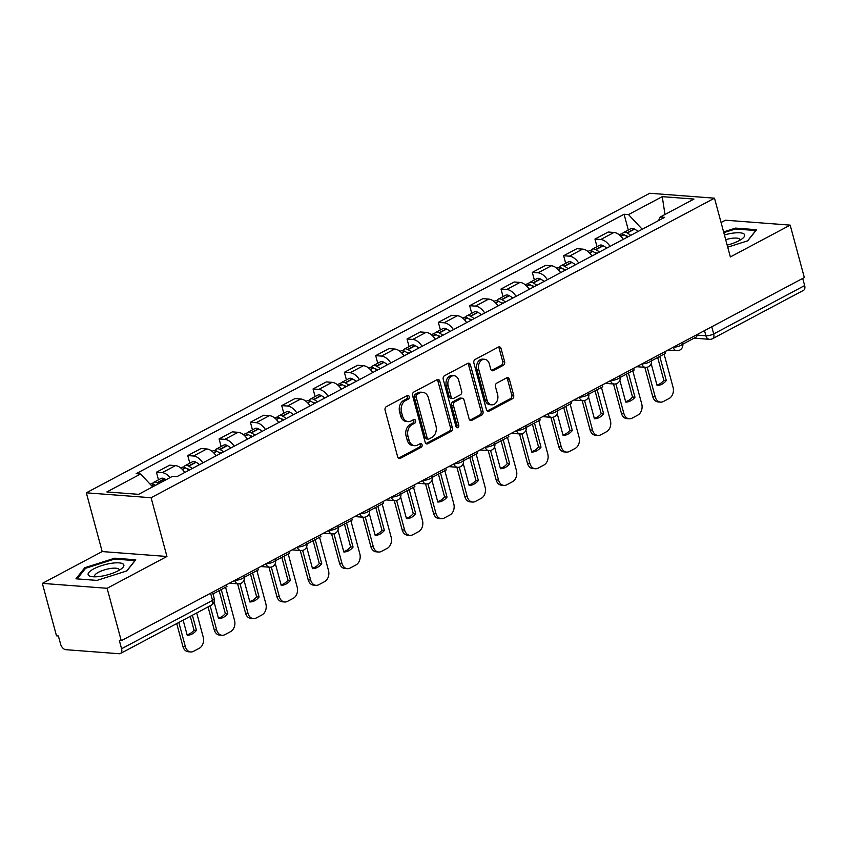 <?xml version="1.0" encoding="UTF-8"?>
<svg xmlns="http://www.w3.org/2000/svg" width="847" height="847" viewBox="0 0 847 847"><rect width="100%" height="100%" fill="white"/><g stroke="black" fill="none" stroke-linecap="round" stroke-linejoin="round"><path stroke-width="1.27" d="M409.186 396.576A1.959 1.461 94.3 0 0 407.312 395.496L386.37 406.634A2.795 2.086 94.3 0 0 385.099 410.266L397.656 456.819A2.795 2.086 94.3 0 0 399.424 458.555A2.795 2.086 94.3 0 0 400.324 458.354L421.266 447.227A1.959 1.461 94.3 0 0 420.292 443.606L417.582 445.046A8.936 6.67 94.3 0 1 414.67 445.681A8.936 6.67 94.3 0 1 409.037 440.122L408 436.237A8.936 6.67 94.3 0 1 412.066 424.612L414.776 423.172A1.959 1.461 94.3 0 0 413.802 419.551L411.091 420.991A8.936 6.67 94.3 0 1 408.18 421.626A8.936 6.67 94.3 0 1 402.558 416.068L401.51 412.193A8.936 6.67 94.3 0 1 405.575 400.557L408.286 399.117A1.959 1.461 94.3 0 0 409.186 396.576M408.18 421.626L406.295 421.488A8.936 6.67 94.3 0 1 400.663 415.93L399.615 412.044A8.936 6.67 94.3 0 1 403.691 400.419L406.401 398.979A1.959 1.461 94.3 0 0 406.931 395.708M398.503 458.185L419.381 447.078A1.959 1.461 94.3 0 0 419.911 443.807M414.67 445.681L412.785 445.543A8.936 6.67 94.3 0 1 407.153 439.974L406.105 436.099A8.936 6.67 94.3 0 1 410.181 424.474L412.891 423.024A1.959 1.461 94.3 0 0 413.421 419.752M503.34 365.29A2.795 2.086 94.3 0 0 504.611 361.658L501.085 348.604A2.795 2.086 94.3 0 0 499.328 346.868A2.795 2.086 94.3 0 0 498.417 347.058L475.156 359.424A2.795 2.086 94.3 0 0 473.886 363.067L486.443 409.609A2.795 2.086 94.3 0 0 488.211 411.346A2.795 2.086 94.3 0 0 489.111 411.155L512.371 398.789A2.795 2.086 94.3 0 0 513.642 395.147L509.386 379.371A2.795 2.086 94.3 0 0 507.628 377.635A2.795 2.086 94.3 0 0 506.718 377.836L496.766 383.13A2.795 2.086 94.3 0 0 495.495 386.761L497.602 394.586A7.475 5.58 94.3 0 1 491.768 404.845A7.475 5.58 94.3 0 1 487.057 400.197L478.788 369.546A7.475 5.58 94.3 0 1 484.632 359.287A7.475 5.58 94.3 0 1 489.333 363.945L490.709 369.048A2.795 2.086 94.3 0 0 492.478 370.785A2.795 2.086 94.3 0 0 493.378 370.584L503.34 365.29L501.445 365.152A2.795 2.086 94.3 0 0 502.716 361.521L499.201 348.456A2.795 2.086 94.3 0 0 498.354 347.09M166.944 556.479L102.18 551.566L42.35 583.382L107.114 588.294L166.944 556.479L151.094 497.729L714.497 198.177L730.358 256.937L790.187 225.122L804.332 277.551L121.259 640.724L119.363 640.586L121.576 648.749L212.533 600.385A5.696 1.62 -15.1 0 0 214.249 598.617L212.512 592.201M107.114 588.294L121.259 640.724M439.794 381.192A2.795 2.086 94.3 0 0 438.037 379.456A2.795 2.086 94.3 0 0 437.126 379.647L413.865 392.013A2.795 2.086 94.3 0 0 412.595 395.655L425.152 442.198A2.795 2.086 94.3 0 0 426.909 443.934A2.795 2.086 94.3 0 0 427.82 443.733L451.08 431.377A2.795 2.086 94.3 0 0 452.351 427.735L439.794 381.192L437.899 381.044A2.795 2.086 94.3 0 0 437.063 379.678M444.516 375.719L467.766 363.352A2.795 2.086 94.3 0 1 468.677 363.162A2.795 2.086 94.3 0 1 470.434 364.898L483.002 411.441A2.795 2.086 94.3 0 1 481.721 415.083L471.768 420.366A2.795 2.086 94.3 0 1 470.858 420.567A2.795 2.086 94.3 0 1 469.1 418.831L464.008 399.953A2.795 2.086 94.3 0 0 462.25 398.217A2.795 2.086 94.3 0 0 461.34 398.418L454.744 401.923A2.795 2.086 94.3 0 0 453.463 405.565L458.767 425.215A1.959 1.461 94.3 0 1 456.014 426.676L443.235 379.361A2.795 2.086 94.3 0 1 444.516 375.719M42.35 583.382L56.495 635.811L58.379 635.959L60.592 644.122A5.696 3.42 -118 0 0 65.791 649.681L119.215 653.736A5.696 3.42 -118 0 0 120.465 653.492A5.696 3.42 -118 0 0 121.576 648.749M102.18 551.566L86.33 492.816L649.744 193.264L714.497 198.177M790.187 225.122L725.424 220.209L721.072 222.528M802.712 278.409L804.65 285.577A5.696 3.42 62 0 1 803.549 290.32L712.592 338.673A5.696 3.42 -118 0 0 713.693 333.94L804.65 285.577M184.762 472.488A13.097 7.877 -118 0 0 175.445 465.617L162.201 472.658A13.097 7.877 62 0 1 170.099 477.592M162.201 472.658L156.441 472.224L158.484 479.826M175.445 465.617L169.686 465.172L156.441 472.224M189.813 463.171L187.759 455.57L193.518 456.004A13.097 7.877 62 0 1 202.835 462.875M216.08 455.834A13.097 7.877 -118 0 0 206.774 448.963L201.014 448.529L187.759 455.57M221.131 446.517L219.087 438.915L224.847 439.349A13.097 7.877 62 0 1 234.153 446.221M247.409 439.18A13.097 7.877 -118 0 0 238.092 432.309L232.332 431.875L219.087 438.915M252.459 429.863L250.405 422.261L256.165 422.695A13.097 7.877 62 0 1 265.482 429.577M278.727 422.526A13.097 7.877 -118 0 0 269.42 415.655L263.661 415.221L250.405 422.261M283.777 413.209L281.733 405.607L287.482 406.041A13.097 7.877 62 0 1 296.799 412.923M310.055 405.872A13.097 7.877 -118 0 0 300.738 399.001L294.978 398.566L281.733 405.607M315.105 396.555L313.051 388.953L318.811 389.398A13.097 7.877 62 0 1 328.128 396.269M341.373 389.218A13.097 7.877 -118 0 0 332.066 382.346L326.307 381.912L313.051 388.953M346.423 379.901L344.38 372.299L350.129 372.744A13.097 7.877 62 0 1 359.446 379.615M372.701 372.564A13.097 7.877 -118 0 0 363.384 365.692L357.625 365.258L344.38 372.299M377.751 363.247L375.697 355.645L381.457 356.089A13.097 7.877 62 0 1 390.774 362.961M404.019 355.909A13.097 7.877 -118 0 0 394.713 349.038L388.953 348.604L375.697 355.645M409.069 346.592L407.015 338.991L412.775 339.435A13.097 7.877 62 0 1 422.092 346.307M435.347 339.255A13.097 7.877 -118 0 0 426.03 332.384L420.271 331.95L407.015 338.991M440.398 329.938L438.344 322.347L444.103 322.781A13.097 7.877 62 0 1 453.42 329.652M466.665 322.601A13.097 7.877 -118 0 0 457.348 315.73L451.599 315.296L438.344 322.347M471.715 313.284L469.662 305.693L475.421 306.127A13.097 7.877 62 0 1 484.738 312.998M497.994 305.958A13.097 7.877 -118 0 0 488.677 299.076L482.917 298.642L469.662 305.693M503.044 296.63L500.99 289.039L506.75 289.473A13.097 7.877 62 0 1 516.067 296.344M529.311 289.303A13.097 7.877 -118 0 0 519.994 282.422L514.245 281.987L500.99 289.039M534.362 279.986L532.308 272.385L538.067 272.819A13.097 7.877 62 0 1 547.384 279.69M560.64 272.649A13.097 7.877 -118 0 0 551.323 265.778L545.563 265.333L532.308 272.385M565.69 263.332L563.636 255.73L569.396 256.165A13.097 7.877 62 0 1 578.702 263.036M591.958 255.995A13.097 7.877 -118 0 0 582.641 249.124L576.881 248.679L563.636 255.73M597.008 246.678L594.954 239.076L600.714 239.51A13.097 7.877 62 0 1 610.031 246.382M623.286 239.341A13.097 7.877 -118 0 0 613.969 232.47L608.21 232.025L594.954 239.076M642.238 229.262L628.516 214.587L662.248 196.652L693.968 199.066L660.237 217.001L664.673 217.33L176.758 476.745L172.322 476.406L138.59 494.341L106.87 491.938L140.602 474.002L152.64 486.866M628.516 214.587L624.08 214.259L136.166 473.664L140.602 474.002M151.094 497.729L86.33 492.816M114.705 558.194L84.816 567.691L75.955 578.797L96.992 580.396L126.891 570.889L135.742 559.793L114.705 558.194L114.948 559.094M727.721 247.165L747.721 240.813L756.583 229.706L735.545 228.108L723.603 231.909M628.326 230.024L624.08 214.259M660.237 217.001L658.532 220.601M664.98 214.471L662.248 196.652M85.134 568.877L84.816 567.691M735.789 229.008L735.545 228.108M425.988 443.563L449.185 431.229A2.795 2.086 94.3 0 0 450.466 427.597L437.899 381.044M417.01 394.48A1.959 1.461 94.3 0 0 416.121 397.031L427.142 437.888A1.959 1.461 94.3 0 0 429.016 438.968L431.875 437.444A8.936 6.67 94.3 0 0 435.94 425.819L428.413 397.889A8.936 6.67 94.3 0 0 422.78 392.33A8.936 6.67 94.3 0 0 419.868 392.966L417.01 394.48L415.125 394.342A1.959 1.461 94.3 0 0 414.236 396.883L416.121 397.031M428.381 439.106L426.486 438.958A1.959 1.461 94.3 0 1 425.258 437.74L414.236 396.883M422.78 392.33L420.895 392.182A8.936 6.67 94.3 0 0 417.984 392.817L419.868 392.966M415.125 394.342L417.984 392.817M469.947 420.197L479.836 414.935A2.795 2.086 94.3 0 0 481.107 411.303L468.55 364.75A2.795 2.086 94.3 0 0 467.713 363.384M462.25 398.217L460.366 398.069A2.795 2.086 94.3 0 0 459.455 398.27L452.849 401.785A2.795 2.086 94.3 0 0 451.578 405.417L456.882 425.067L458.767 425.215M456.332 427.364A1.959 1.461 94.3 0 0 456.882 425.067M458.725 380.367A7.475 5.58 94.3 0 0 454.013 375.719A7.475 5.58 94.3 0 0 448.179 385.967L451.091 396.767A2.795 2.086 94.3 0 0 452.849 398.503A2.795 2.086 94.3 0 0 453.759 398.302L460.366 394.797A2.795 2.086 94.3 0 0 461.636 391.166L458.725 380.367M454.013 375.719L452.129 375.57A7.475 5.58 94.3 0 0 446.295 385.83L448.179 385.967M452.849 398.503L450.964 398.365A2.795 2.086 94.3 0 1 449.206 396.629L446.295 385.83M491.556 370.414L501.445 365.152M484.632 359.287L482.737 359.149A7.475 5.58 94.3 0 0 476.903 369.408L478.788 369.546M491.768 404.845L489.884 404.697A7.475 5.58 94.3 0 1 485.172 400.049L476.903 369.408M487.29 410.975L510.487 398.641A2.795 2.086 94.3 0 0 511.757 395.009L507.501 379.234A2.795 2.086 94.3 0 0 506.665 377.868M158.76 483.616A21.63 13.012 -118 0 0 157.426 482.822L157.14 482.663A7.189 4.32 -118 0 0 153.688 482.377A7.189 4.32 -118 0 0 152.396 483.817M166.086 479.72A21.63 13.012 -118 0 0 164.763 478.926L164.466 478.767A7.189 4.32 -118 0 0 161.015 478.481L153.688 482.377M150.184 484.24L150.48 484.082A7.189 4.32 62 0 1 153.932 484.368L154.218 484.526A21.63 13.012 62 0 1 155.552 485.32M176.727 623.583L182.899 646.441A8.544 6.374 94.3 0 0 188.278 651.756L190.734 651.946A8.544 6.374 94.3 0 0 193.508 651.332L199.331 648.241A8.544 6.374 -85.7 0 0 203.227 637.124L196.705 612.963M192.385 615.25L196.462 630.359L194.005 630.168A17.649 13.171 -85.7 0 1 187.092 634.795M194.005 630.168L190.279 616.372M226.456 584.79L226.932 586.537L212.989 593.948M190.734 651.946A8.544 6.374 94.3 0 1 185.355 646.632L178.833 622.46M196.462 630.359A17.649 13.171 -85.7 0 1 187.219 635.261L183.143 620.163M100.825 576.299A18.496 5.262 -15.1 0 0 122.021 568.295A18.496 5.262 -15.1 0 0 111.158 563.34A18.496 5.262 -15.1 0 0 91.455 570.232A18.496 5.262 -15.1 0 0 91.37 576.563A18.496 5.262 -15.1 0 0 100.825 576.299M119.025 570.327A12.663 3.6 -15.1 0 0 119.067 569.639A12.663 3.6 -15.1 0 0 110.375 568.506A12.663 3.6 -15.1 0 0 94.61 576.235A12.663 3.6 -15.1 0 0 94.991 576.818M77.141 578.882L85.611 568.273L114.578 559.062L134.959 560.608L126.711 570.942M727.16 245.09A18.496 5.262 -15.1 0 0 742.861 238.208A18.496 5.262 -15.1 0 0 731.999 233.264A18.496 5.262 -15.1 0 0 724.418 234.947M739.865 240.252A12.663 3.6 -15.1 0 0 739.897 239.553A12.663 3.6 -15.1 0 0 731.205 238.42A12.663 3.6 -15.1 0 0 725.699 239.669M723.804 232.671L735.408 228.986L755.789 230.532L747.552 240.866M187.155 468.857A3.483 2.096 62 0 1 188.426 469.132L188.712 469.28A17.935 10.789 62 0 1 189.696 469.863M192.216 468.529A21.63 13.012 -118 0 0 188.754 466.168L188.458 466.009A7.189 4.32 -118 0 0 185.017 465.723A7.189 4.32 -118 0 0 183.725 467.163M199.543 464.632A21.63 13.012 -118 0 0 196.081 462.271L195.795 462.113A7.189 4.32 -118 0 0 192.343 461.827L185.017 465.723M180.771 467.978L181.798 467.428A7.189 4.32 62 0 1 185.249 467.713L185.535 467.872A21.63 13.012 62 0 1 188.997 470.233M208.055 606.928L214.217 629.787A8.544 6.374 94.3 0 0 219.595 635.102L222.052 635.292A8.544 6.374 94.3 0 0 224.836 634.678L230.659 631.587A8.544 6.374 -85.7 0 0 234.545 620.48L225.577 587.257M221.268 589.554L227.779 613.704L225.323 613.514A17.649 13.171 -85.7 0 1 218.42 618.141M225.323 613.514L219.161 590.666M257.784 568.136L258.25 569.883L244.275 577.315M222.052 635.292A8.544 6.374 94.3 0 1 216.673 629.977L210.151 605.806M227.779 613.704A17.649 13.171 -85.7 0 1 218.547 618.617L214.09 602.09M218.473 452.203A3.483 2.096 62 0 1 219.744 452.478L220.04 452.637A17.935 10.789 62 0 1 221.014 453.209M223.534 451.875A21.63 13.012 -118 0 0 220.072 449.513L219.786 449.355A7.189 4.32 -118 0 0 216.334 449.069A7.189 4.32 -118 0 0 215.043 450.509M230.86 447.978A21.63 13.012 -118 0 0 227.398 445.617L227.112 445.458A7.189 4.32 -118 0 0 223.661 445.173L216.334 449.069M212.089 451.324L213.126 450.773A7.189 4.32 62 0 1 216.567 451.059L216.864 451.218A21.63 13.012 62 0 1 220.326 453.579M237.626 583.816L245.545 613.133A8.544 6.374 94.3 0 0 250.924 618.448L253.38 618.638A8.544 6.374 94.3 0 0 256.154 618.024L261.977 614.933A8.544 6.374 -85.7 0 0 265.863 603.826L256.906 570.603M252.586 572.9L259.108 597.05L256.652 596.86A17.649 13.171 -85.7 0 1 249.738 601.486M256.652 596.86L250.49 574.012M289.102 551.482L289.579 553.229L275.603 560.661M253.38 618.638A8.544 6.374 94.3 0 1 248.002 613.323L240.008 583.71M259.108 597.05A17.649 13.171 -85.7 0 1 249.865 601.963L243.989 580.163M249.801 435.549A3.483 2.096 62 0 1 251.072 435.824L251.358 435.983A17.935 10.789 62 0 1 252.342 436.554M254.862 435.22A21.63 13.012 -118 0 0 251.4 432.859L251.104 432.701A7.189 4.32 -118 0 0 247.663 432.415A7.189 4.32 -118 0 0 246.361 433.855M262.189 431.324A21.63 13.012 -118 0 0 258.727 428.963L258.441 428.804A7.189 4.32 -118 0 0 254.989 428.518L247.663 432.415M243.417 434.67L244.444 434.119A7.189 4.32 62 0 1 247.896 434.405L248.182 434.564A21.63 13.012 62 0 1 251.644 436.925M268.954 567.162L276.863 596.479A8.544 6.374 94.3 0 0 282.242 601.793L284.698 601.984A8.544 6.374 94.3 0 0 287.472 601.37L293.295 598.278A8.544 6.374 -85.7 0 0 297.191 587.172L288.224 553.949M283.914 556.246L290.426 580.396L287.969 580.206A17.649 13.171 -85.7 0 1 281.066 584.832M287.969 580.206L281.807 557.358M320.431 534.828L320.897 536.575L306.921 544.007M284.698 601.984A8.544 6.374 94.3 0 1 279.319 596.669L271.326 567.056M290.426 580.396A17.649 13.171 -85.7 0 1 281.193 585.309L275.307 563.52M281.119 418.894A3.483 2.096 62 0 1 282.39 419.17L282.686 419.329A17.935 10.789 62 0 1 283.66 419.9M286.18 418.566A21.63 13.012 -118 0 0 282.718 416.205L282.432 416.046A7.189 4.32 -118 0 0 278.981 415.761A7.189 4.32 -118 0 0 277.689 417.2M293.507 414.67A21.63 13.012 -118 0 0 290.045 412.309L289.759 412.15A7.189 4.32 -118 0 0 286.307 411.864L278.981 415.761M274.735 418.016L275.773 417.465A7.189 4.32 62 0 1 279.214 417.762L279.51 417.91A21.63 13.012 62 0 1 282.972 420.271M300.272 550.508L308.192 579.835A8.544 6.374 94.3 0 0 313.57 585.139L316.016 585.33A8.544 6.374 94.3 0 0 318.8 584.716L324.623 581.624A8.544 6.374 -85.7 0 0 328.509 570.518L319.552 537.294M315.232 539.592L321.754 563.742L319.298 563.551A17.649 13.171 -85.7 0 1 312.384 568.178M319.298 563.551L313.136 540.714M351.749 518.184L352.225 519.931L338.249 527.353M316.016 585.33A8.544 6.374 94.3 0 1 310.648 580.015L302.654 550.402M321.754 563.742A17.649 13.171 -85.7 0 1 312.511 568.655L306.635 546.866M312.437 402.24A3.483 2.096 62 0 1 313.718 402.516L314.004 402.674A17.935 10.789 62 0 1 314.989 403.246M317.509 401.912A21.63 13.012 -118 0 0 314.046 399.551L313.75 399.392A7.189 4.32 -118 0 0 310.309 399.106A7.189 4.32 -118 0 0 309.007 400.546M324.835 398.016A21.63 13.012 -118 0 0 321.373 395.655L321.087 395.496A7.189 4.32 -118 0 0 317.636 395.21L310.309 399.106M306.063 401.362L307.09 400.811A7.189 4.32 62 0 1 310.542 401.107L310.828 401.256A21.63 13.012 62 0 1 314.29 403.617M331.601 533.854L339.509 563.181A8.544 6.374 94.3 0 0 344.888 568.485L347.344 568.676A8.544 6.374 94.3 0 0 350.118 568.062L355.941 564.97A8.544 6.374 -85.7 0 0 359.837 553.864L350.87 520.64M346.561 522.938L353.072 547.088L350.616 546.897A17.649 13.171 -85.7 0 1 343.713 551.524M350.616 546.897L344.454 524.06M383.077 501.53L383.543 503.277L369.567 510.699M347.344 568.676A8.544 6.374 94.3 0 1 341.966 563.361L333.972 533.748M353.072 547.088A17.649 13.171 -85.7 0 1 343.84 552L337.953 530.211M343.766 385.586A3.483 2.096 62 0 1 345.036 385.861L345.322 386.02A17.935 10.789 62 0 1 346.307 386.603M348.826 385.258A21.63 13.012 -118 0 0 345.364 382.897L345.078 382.738A7.189 4.32 -118 0 0 341.627 382.452A7.189 4.32 -118 0 0 340.335 383.892M356.153 381.362A21.63 13.012 -118 0 0 352.691 379.001L352.405 378.842A7.189 4.32 -118 0 0 348.953 378.556L341.627 382.452M337.381 384.707L338.419 384.157A7.189 4.32 62 0 1 341.86 384.453L342.156 384.612A21.63 13.012 62 0 1 345.618 386.963M362.918 517.199L370.838 546.527A8.544 6.374 94.3 0 0 376.216 551.831L378.662 552.022A8.544 6.374 94.3 0 0 381.446 551.408L387.27 548.316A8.544 6.374 -85.7 0 0 391.155 537.21L382.198 503.986M377.878 506.284L384.39 530.434L381.944 530.243A17.649 13.171 -85.7 0 1 375.03 534.87M381.944 530.243L375.772 507.406M414.395 484.876L414.871 486.623L400.896 494.045M378.662 552.022A8.544 6.374 94.3 0 1 373.294 546.707L365.301 517.094M384.39 530.434A17.649 13.171 -85.7 0 1 375.157 535.346L369.281 513.557M375.083 368.932A3.483 2.096 62 0 1 376.364 369.207L376.65 369.366A17.935 10.789 62 0 1 377.635 369.948M380.144 368.604A21.63 13.012 -118 0 0 376.693 366.243L376.396 366.084A7.189 4.32 -118 0 0 372.945 365.798A7.189 4.32 -118 0 0 371.653 367.249M387.481 364.708A21.63 13.012 -118 0 0 384.019 362.347L383.723 362.188A7.189 4.32 -118 0 0 380.282 361.902L372.945 365.798M368.71 368.053L369.737 367.513A7.189 4.32 62 0 1 373.188 367.799L373.474 367.958A21.63 13.012 62 0 1 376.936 370.308M394.247 500.545L402.156 529.873A8.544 6.374 94.3 0 0 407.534 535.177L409.99 535.368A8.544 6.374 94.3 0 0 412.764 534.753L418.587 531.662A8.544 6.374 -85.7 0 0 422.484 520.556L413.516 487.332M409.207 489.63L415.718 513.78L413.262 513.6A17.649 13.171 -85.7 0 1 406.348 518.216M413.262 513.6L407.1 490.752M445.713 468.222L446.189 469.969L432.214 477.39M409.99 535.368A8.544 6.374 94.3 0 1 404.612 530.053L396.618 500.439M415.718 513.78A17.649 13.171 -85.7 0 1 406.486 518.692L400.599 496.903M406.412 352.278A3.483 2.096 62 0 1 407.682 352.553L407.968 352.712A17.935 10.789 62 0 1 408.953 353.294M411.473 351.95A21.63 13.012 -118 0 0 408.01 349.589L407.725 349.43A7.189 4.32 -118 0 0 404.273 349.144A7.189 4.32 -118 0 0 402.981 350.594M418.799 348.053A21.63 13.012 -118 0 0 415.337 345.692L415.051 345.534A7.189 4.32 -118 0 0 411.6 345.248L404.273 349.144M400.028 351.399L401.055 350.859A7.189 4.32 62 0 1 404.506 351.145L404.802 351.304A21.63 13.012 62 0 1 408.265 353.665M425.565 483.891L433.484 513.218A8.544 6.374 94.3 0 0 438.862 518.533L441.308 518.713A8.544 6.374 94.3 0 0 444.093 518.099L449.916 515.008A8.544 6.374 -85.7 0 0 453.801 503.901L444.844 470.678M440.525 472.975L447.036 497.125L444.59 496.945A17.649 13.171 -85.7 0 1 437.677 501.562M444.59 496.945L438.418 474.098M477.041 451.567L477.507 453.314L463.542 460.736M441.308 518.713A8.544 6.374 94.3 0 1 435.93 513.398L427.947 483.785M447.036 497.125A17.649 13.171 -85.7 0 1 437.804 502.038L431.928 480.249M437.73 335.624A3.483 2.096 62 0 1 439.011 335.899L439.297 336.058A17.935 10.789 62 0 1 440.281 336.64M442.79 335.296A21.63 13.012 -118 0 0 439.339 332.935L439.042 332.786A7.189 4.32 -118 0 0 435.591 332.49A7.189 4.32 -118 0 0 434.299 333.94M450.128 331.399A21.63 13.012 -118 0 0 446.665 329.038L446.369 328.89A7.189 4.32 -118 0 0 442.928 328.594L435.591 332.49M431.345 334.745L432.383 334.205A7.189 4.32 62 0 1 435.834 334.491L436.12 334.65A21.63 13.012 62 0 1 439.582 337.011M456.893 467.237L464.802 496.564A8.544 6.374 94.3 0 0 470.18 501.879L472.637 502.059A8.544 6.374 94.3 0 0 475.411 501.456L481.234 498.354A8.544 6.374 -85.7 0 0 485.13 487.247L476.162 454.024M471.843 456.321L478.364 480.471L475.908 480.291A17.649 13.171 -85.7 0 1 468.994 484.908M475.908 480.291L469.746 457.444M508.359 434.913L508.835 436.66L494.86 444.093M472.637 502.059A8.544 6.374 94.3 0 1 467.258 496.744L459.265 467.142M478.364 480.471A17.649 13.171 -85.7 0 1 469.132 485.384L463.245 463.595M469.058 318.97A3.483 2.096 62 0 1 470.329 319.245L470.614 319.404A17.935 10.789 62 0 1 471.599 319.986M474.119 318.641A21.63 13.012 -118 0 0 470.657 316.28L470.371 316.132A7.189 4.32 -118 0 0 466.919 315.836A7.189 4.32 -118 0 0 465.628 317.286M481.445 314.745A21.63 13.012 -118 0 0 477.983 312.384L477.697 312.236A7.189 4.32 -118 0 0 474.246 311.94L466.919 315.836M462.674 318.101L463.701 317.551A7.189 4.32 62 0 1 467.152 317.837L467.449 317.996A21.63 13.012 62 0 1 470.9 320.357M488.211 450.583L496.13 479.91A8.544 6.374 94.3 0 0 501.498 485.225L503.954 485.405A8.544 6.374 94.3 0 0 506.739 484.802L512.562 481.699A8.544 6.374 -85.7 0 0 516.448 470.593L507.491 437.38M503.171 439.667L509.682 463.817L507.237 463.637A17.649 13.171 -85.7 0 1 500.323 468.253M507.237 463.637L501.064 440.789M539.687 418.259L540.153 420.006L526.188 427.439M503.954 485.405A8.544 6.374 94.3 0 1 498.576 480.101L490.593 450.488M509.682 463.817A17.649 13.171 -85.7 0 1 500.45 468.73L494.574 446.941M500.376 302.315A3.483 2.096 62 0 1 501.646 302.591L501.943 302.75A17.935 10.789 62 0 1 502.927 303.332M505.437 301.987A21.63 13.012 -118 0 0 501.985 299.637L501.689 299.478A7.189 4.32 -118 0 0 498.237 299.182A7.189 4.32 -118 0 0 496.945 300.632M512.774 298.091A21.63 13.012 -118 0 0 509.312 295.741L509.015 295.582A7.189 4.32 -118 0 0 505.574 295.285L498.237 299.182M493.992 301.447L495.029 300.897A7.189 4.32 62 0 1 498.481 301.183L498.767 301.341A21.63 13.012 62 0 1 502.229 303.702M519.539 433.929L527.448 463.256A8.544 6.374 94.3 0 0 532.827 468.571L535.283 468.751A8.544 6.374 94.3 0 0 538.057 468.147L543.88 465.045A8.544 6.374 -85.7 0 0 547.776 453.939L538.808 420.726M534.489 423.013L541.011 447.163L538.554 446.983A17.649 13.171 -85.7 0 1 531.641 451.599M538.554 446.983L532.392 424.135M571.005 401.605L571.481 403.352L557.506 410.784M535.283 468.751A8.544 6.374 94.3 0 1 529.904 463.447L521.911 433.833M541.011 447.163A17.649 13.171 -85.7 0 1 531.768 452.076L525.892 430.287M531.704 285.661A3.483 2.096 62 0 1 532.975 285.937L533.261 286.095A17.935 10.789 62 0 1 534.245 286.678M536.765 285.333A21.63 13.012 -118 0 0 533.303 282.983L533.017 282.824A7.189 4.32 -118 0 0 529.566 282.538A7.189 4.32 -118 0 0 528.274 283.978M544.092 281.437A21.63 13.012 -118 0 0 540.63 279.087L540.344 278.928A7.189 4.32 -118 0 0 536.892 278.642L529.566 282.538M525.32 284.793L526.347 284.243A7.189 4.32 62 0 1 529.798 284.528L530.095 284.687A21.63 13.012 62 0 1 533.546 287.048M550.857 417.275L558.776 446.602A8.544 6.374 94.3 0 0 564.144 451.917L566.601 452.097A8.544 6.374 94.3 0 0 569.385 451.493L575.208 448.391A8.544 6.374 -85.7 0 0 579.094 437.285L570.137 404.072M565.817 406.359L572.328 430.509L569.872 430.329A17.649 13.171 -85.7 0 1 562.969 434.945M569.872 430.329L563.71 407.481M602.333 384.951L602.799 386.698L588.834 394.13M566.601 452.097A8.544 6.374 94.3 0 1 561.222 446.793L553.239 417.179M572.328 430.509A17.649 13.171 -85.7 0 1 563.096 435.422L557.22 413.632M563.022 269.007A3.483 2.096 62 0 1 564.293 269.282L564.589 269.441A17.935 10.789 62 0 1 565.563 270.024M568.083 268.69A21.63 13.012 -118 0 0 564.621 266.329L564.335 266.17A7.189 4.32 -118 0 0 560.883 265.884A7.189 4.32 -118 0 0 559.592 267.324M575.42 264.793A21.63 13.012 -118 0 0 571.958 262.432L571.661 262.274A7.189 4.32 -118 0 0 568.21 261.988L560.883 265.884M556.638 268.139L557.675 267.588A7.189 4.32 62 0 1 561.127 267.874L561.413 268.033A21.63 13.012 62 0 1 564.875 270.394M582.185 400.62L590.094 429.948A8.544 6.374 94.3 0 0 595.473 435.263L597.929 435.443A8.544 6.374 94.3 0 0 600.703 434.839L606.526 431.737A8.544 6.374 -85.7 0 0 610.422 420.631L601.455 387.418M597.135 389.715L603.657 413.865L601.201 413.675A17.649 13.171 -85.7 0 1 594.287 418.291M601.201 413.675L595.039 390.827M633.651 368.297L634.128 370.044L620.152 377.476M597.929 435.443A8.544 6.374 94.3 0 1 592.551 430.138L584.557 400.525M603.657 413.865A17.649 13.171 -85.7 0 1 594.414 418.767L588.538 396.978M594.35 252.364A3.483 2.096 62 0 1 595.621 252.628L595.907 252.787A17.935 10.789 62 0 1 596.891 253.369M599.411 252.035A21.63 13.012 -118 0 0 595.949 249.674L595.663 249.516A7.189 4.32 -118 0 0 592.212 249.23A7.189 4.32 -118 0 0 590.92 250.67M606.738 248.139A21.63 13.012 -118 0 0 603.276 245.778L602.99 245.619A7.189 4.32 -118 0 0 599.538 245.334L592.212 249.23M587.966 251.485L588.993 250.934A7.189 4.32 62 0 1 592.445 251.22L592.731 251.379A21.63 13.012 62 0 1 596.193 253.74M613.503 383.966L621.412 413.294A8.544 6.374 94.3 0 0 626.791 418.609L629.247 418.799A8.544 6.374 94.3 0 0 632.031 418.185L637.855 415.083A8.544 6.374 -85.7 0 0 641.74 403.977L632.783 370.764M628.463 373.061L634.975 397.211L632.518 397.021A17.649 13.171 -85.7 0 1 625.615 401.637M632.518 397.021L626.357 374.173M664.98 351.643L665.446 353.39L651.481 360.822M629.247 418.799A8.544 6.374 94.3 0 1 623.868 413.484L615.885 383.871M634.975 397.211A17.649 13.171 -85.7 0 1 625.742 402.113L619.866 380.324M625.668 235.71A3.483 2.096 62 0 1 626.939 235.985L627.235 236.133A17.935 10.789 62 0 1 628.209 236.715M630.729 235.381A21.63 13.012 -118 0 0 627.267 233.02L626.981 232.861A7.189 4.32 -118 0 0 623.53 232.576A7.189 4.32 -118 0 0 622.238 234.016M638.056 231.485A21.63 13.012 -118 0 0 634.604 229.124L634.308 228.965A7.189 4.32 -118 0 0 630.856 228.679L623.53 232.576M619.284 234.831L620.322 234.28A7.189 4.32 62 0 1 623.773 234.566L624.059 234.725A21.63 13.012 62 0 1 627.521 237.086M644.832 367.323L652.741 396.64A8.544 6.374 94.3 0 0 658.119 401.954L660.575 402.145A8.544 6.374 94.3 0 0 663.349 401.531L669.172 398.439A8.544 6.374 -85.7 0 0 673.069 387.323L664.101 354.11M659.781 356.407L666.303 380.557L663.847 380.367A17.649 13.171 -85.7 0 1 656.933 384.993M663.847 380.367L657.685 357.519M696.298 334.988L696.774 336.735L682.798 344.168M660.575 402.145A8.544 6.374 94.3 0 1 655.197 396.83L647.203 367.217M666.303 380.557A17.649 13.171 -85.7 0 1 657.06 385.459L651.184 363.67M696.319 335.052L705.9 335.783A5.696 1.62 -15.1 0 0 713.693 333.94L711.755 326.773M704.513 330.626L705.9 335.783A5.696 4.246 -85.7 0 0 709.49 339.329A5.696 5.696 0 0 0 712.592 338.673M582.641 249.124L569.396 256.165M551.323 265.778L538.067 272.819M519.994 282.422L506.75 289.473M488.677 299.076L475.421 306.127M457.348 315.73L444.103 322.781M426.03 332.384L412.775 339.435M394.713 349.038L381.457 356.089M363.384 365.692L350.129 372.744M332.066 382.346L318.811 389.398M300.738 399.001L287.482 406.041M269.42 415.655L256.165 422.695M238.092 432.309L224.847 439.349M206.774 448.963L193.518 456.004M613.969 232.47L600.714 239.51M234.852 580.333A5.696 1.62 -15.1 0 0 241.014 579.104A5.696 1.62 -15.1 0 0 244.148 576.701L243.841 575.547M229.463 583.191L238.219 583.858A5.696 4.246 -85.7 0 1 234.672 580.428M266.18 563.678A5.696 1.62 -15.1 0 0 272.342 562.45A5.696 1.62 -15.1 0 0 275.476 560.047L275.159 558.893M297.498 547.024A5.696 1.62 -15.1 0 0 303.66 545.796A5.696 1.62 -15.1 0 0 306.794 543.393L306.487 542.249M328.827 530.37A5.696 1.62 -15.1 0 0 334.988 529.153A5.696 1.62 -15.1 0 0 338.122 526.739L337.805 525.595M360.144 513.716A5.696 1.62 -15.1 0 0 366.306 512.499A5.696 1.62 -15.1 0 0 369.44 510.085L369.133 508.941M391.473 497.062A5.696 1.62 -15.1 0 0 397.635 495.844A5.696 1.62 -15.1 0 0 400.769 493.43L400.451 492.287M422.791 480.408A5.696 1.62 -15.1 0 0 428.953 479.19A5.696 1.62 -15.1 0 0 432.086 476.776L431.779 475.633M454.108 463.754A5.696 1.62 -15.1 0 0 460.281 462.536A5.696 1.62 -15.1 0 0 463.404 460.122L463.097 458.979M485.437 447.1A5.696 1.62 -15.1 0 0 491.599 445.882A5.696 1.62 -15.1 0 0 494.733 443.468L494.426 442.325M516.755 430.445A5.696 1.62 -15.1 0 0 522.927 429.228A5.696 1.62 -15.1 0 0 526.051 426.814L525.743 425.67M548.083 413.791A5.696 1.62 -15.1 0 0 554.245 412.574A5.696 1.62 -15.1 0 0 557.379 410.16L557.072 409.016M579.401 397.137A5.696 1.62 -15.1 0 0 585.573 395.92A5.696 1.62 -15.1 0 0 588.697 393.506L588.39 392.362M610.729 380.483A5.696 1.62 -15.1 0 0 616.891 379.265A5.696 1.62 -15.1 0 0 620.025 376.862L619.718 375.708M642.047 363.839A5.696 1.62 -15.1 0 0 648.22 362.611A5.696 1.62 -15.1 0 0 651.343 360.208L651.036 359.054M673.376 347.185A5.696 1.62 -15.1 0 0 679.538 345.957A5.696 1.62 -15.1 0 0 682.671 343.554L682.364 342.4M260.791 566.537L269.547 567.204A5.696 4.246 -85.7 0 1 265.99 563.774M292.109 549.883L300.865 550.55A5.696 4.246 -85.7 0 1 297.318 547.12M323.438 533.229L332.193 533.896A5.696 4.246 -85.7 0 1 328.636 530.466M354.755 516.575L363.511 517.242A5.696 4.246 -85.7 0 1 359.964 513.811M386.084 499.931L394.84 500.588A5.696 4.246 -85.7 0 1 391.282 497.157M417.402 483.277L426.157 483.933A5.696 4.246 -85.7 0 1 422.611 480.503M448.73 466.623L457.486 467.279A5.696 4.246 -85.7 0 1 453.928 463.849M480.048 449.969L488.804 450.625A5.696 4.246 -85.7 0 1 485.246 447.195M511.376 433.315L520.132 433.982A5.696 4.246 -85.7 0 1 516.575 430.551M542.694 416.66L551.45 417.327A5.696 4.246 -85.7 0 1 547.893 413.897M574.022 400.006L582.778 400.673A5.696 4.246 -85.7 0 1 579.221 397.243M605.34 383.352L614.096 384.019A5.696 4.246 -85.7 0 1 610.539 380.589M636.658 366.698L645.414 367.365A5.696 4.246 -85.7 0 1 641.867 363.935M667.987 350.044L676.742 350.711A5.696 4.246 -85.7 0 1 673.185 347.281M210.596 593.228L212.533 600.385A5.696 3.42 -118 0 1 211.422 605.129A5.696 5.696 0 0 0 214.249 598.617M403.691 400.419L405.575 400.557M399.615 412.044L401.51 412.193M400.663 415.93L402.558 416.068M412.891 423.024L414.776 423.172M410.181 424.474L412.066 424.612M406.105 436.099L408 436.237M407.153 439.974L409.037 440.122M419.381 447.078L421.266 447.227M398.545 458.216L400.324 458.354M406.401 398.979L408.286 399.117M450.466 427.597L452.351 427.735M449.185 431.229L451.08 431.377M426.041 443.606L427.82 443.733M425.258 437.74L427.142 437.888M468.55 364.75L470.434 364.898M481.107 411.303L483.002 411.441M479.836 414.935L481.721 415.083M469.99 420.239L471.768 420.366M459.455 398.27L461.34 398.418M452.849 401.785L454.744 401.923M451.578 405.417L453.463 405.565M449.206 396.629L451.091 396.767M491.609 370.457L493.378 370.584M485.172 400.049L487.057 400.197M507.501 379.234L509.386 379.371M511.757 395.009L513.642 395.147M510.487 398.641L512.371 398.789M487.343 411.017L489.111 411.155M499.201 348.456L501.085 348.604M502.716 361.521L504.611 361.658M164.466 478.767L157.14 482.663M153.932 484.368L151.507 485.659M154.218 484.526L151.698 485.86M164.763 478.926L157.426 482.822M185.355 646.632L182.899 646.441M195.795 462.113L188.458 466.009M185.249 467.713L182.243 469.312M185.535 467.872L182.444 469.524M196.081 462.271L188.754 466.168M216.673 629.977L214.217 629.787M227.112 445.458L219.786 449.355M216.567 451.059L213.571 452.658M216.864 451.218L213.762 452.87M227.398 445.617L220.072 449.513M248.002 613.323L245.545 613.133M258.441 428.804L251.104 432.701M247.896 434.405L244.889 436.004M248.182 434.564L245.09 436.216M258.727 428.963L251.4 432.859M279.319 596.669L276.863 596.479M289.759 412.15L282.432 416.046M279.214 417.762L276.217 419.35M279.51 417.91L276.408 419.561M290.045 412.309L282.718 416.205M310.648 580.015L308.192 579.835M321.087 395.496L313.75 399.392M310.542 401.107L307.535 402.696M310.828 401.256L307.736 402.907M321.373 395.655L314.046 399.551M341.966 563.361L339.509 563.181M352.405 378.842L345.078 382.738M341.86 384.453L338.864 386.052M342.156 384.612L339.054 386.253M352.691 379.001L345.364 382.897M373.294 546.707L370.838 546.527M383.723 362.188L376.396 366.084M373.188 367.799L370.181 369.398M373.474 367.958L370.383 369.599M384.019 362.347L376.693 366.243M404.612 530.053L402.156 529.873M415.051 345.534L407.725 349.43M404.506 351.145L401.499 352.744M404.802 351.304L401.7 352.945M415.337 345.692L408.01 349.589M435.93 513.398L433.484 513.218M446.369 328.89L439.042 332.786M435.834 334.491L432.828 336.09M436.12 334.65L433.029 336.291M446.665 329.038L439.339 332.935M467.258 496.744L464.802 496.564M477.697 312.236L470.371 316.132M467.152 317.837L464.145 319.435M467.449 317.996L464.347 319.637M477.983 312.384L470.657 316.28M498.576 480.101L496.13 479.91M509.015 295.582L501.689 299.478M498.481 301.183L495.474 302.781M498.767 301.341L495.675 302.982M509.312 295.741L501.985 299.637M529.904 463.447L527.448 463.256M540.344 278.928L533.017 282.824M529.798 284.528L526.792 286.127M530.095 284.687L526.993 286.328M540.63 279.087L533.303 282.983M561.222 446.793L558.776 446.602M571.661 262.274L564.335 266.17M561.127 267.874L558.12 269.473M561.413 268.033L558.321 269.674M571.958 262.432L564.621 266.329M592.551 430.138L590.094 429.948M602.99 245.619L595.663 249.516M592.445 251.22L589.438 252.819M592.731 251.379L589.639 253.031M603.276 245.778L595.949 249.674M623.868 413.484L621.412 413.294M634.308 228.965L626.981 232.861M623.773 234.566L620.766 236.165M624.059 234.725L620.967 236.377M634.604 229.124L627.267 233.02M655.197 396.83L652.741 396.64M238.219 583.858A5.696 5.696 0 0 0 244.148 576.701M269.547 567.204A5.696 5.696 0 0 0 275.476 560.047M300.865 550.55A5.696 5.696 0 0 0 306.794 543.393M332.193 533.896A5.696 5.696 0 0 0 338.122 526.739M363.511 517.242A5.696 5.696 0 0 0 369.44 510.085M394.84 500.588A5.696 5.696 0 0 0 400.769 493.43M426.157 483.933A5.696 5.696 0 0 0 432.086 476.776M457.486 467.279A5.696 5.696 0 0 0 463.404 460.122M488.804 450.625A5.696 5.696 0 0 0 494.733 443.468M520.132 433.982A5.696 5.696 0 0 0 526.051 426.814M551.45 417.327A5.696 5.696 0 0 0 557.379 410.16M582.778 400.673A5.696 5.696 0 0 0 588.697 393.506M614.096 384.019A5.696 5.696 0 0 0 620.025 376.862M645.414 367.365A5.696 5.696 0 0 0 651.343 360.208M676.742 350.711A5.696 5.696 0 0 0 682.671 343.554M709.49 339.329L694.106 338.154M211.422 605.129L120.465 653.492"/></g></svg>
